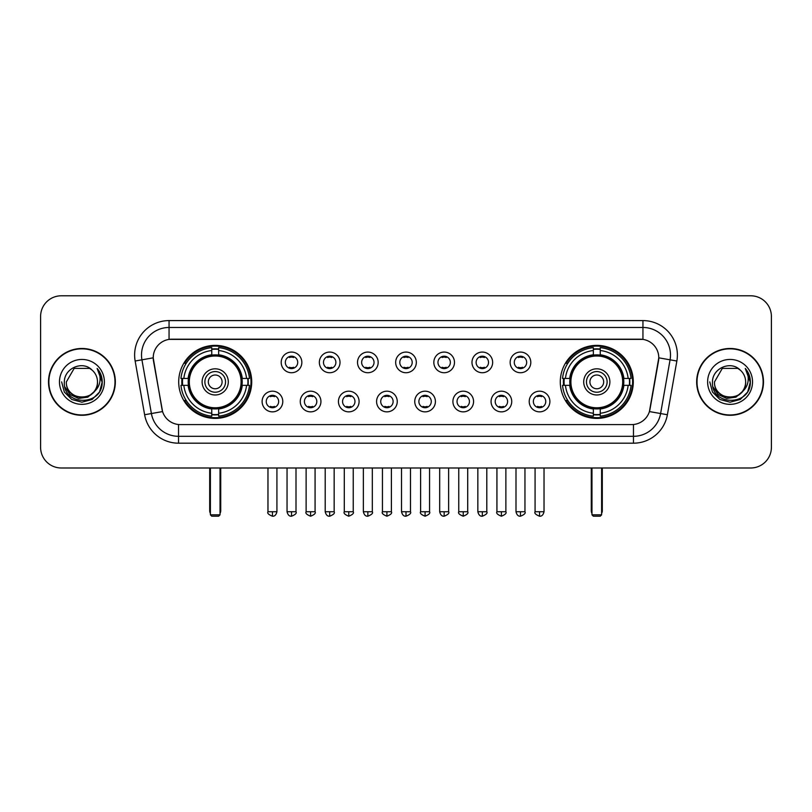 <?xml version="1.0" encoding="UTF-8"?>
<svg xmlns="http://www.w3.org/2000/svg" width="812" height="812" viewBox="0 0 812 812"><rect width="100%" height="100%" fill="white"/><g stroke="black" fill="none" stroke-linecap="round" stroke-linejoin="round"><path stroke-width="1.22" d="M560.29 381.894A36.51 36.51 0 0 0 596.79 418.393A36.51 36.51 0 0 0 633.299 381.894A36.51 36.51 0 0 0 596.79 345.384A36.51 36.51 0 0 0 560.29 381.894M178.701 381.894A36.51 36.51 0 0 0 215.21 418.393A36.51 36.51 0 0 0 251.71 381.894A36.51 36.51 0 0 0 215.21 345.384A36.51 36.51 0 0 0 178.701 381.894M282.779 401.524A10.333 10.333 0 0 1 272.446 411.857A10.333 10.333 0 0 1 262.114 401.524A10.333 10.333 0 0 1 272.446 391.191A10.333 10.333 0 0 1 282.779 401.524M266.245 401.524A6.202 6.202 0 0 0 272.446 407.725A6.202 6.202 0 0 0 278.648 401.524A6.202 6.202 0 0 0 272.446 395.322A6.202 6.202 0 0 0 266.245 401.524M320.933 401.524A10.333 10.333 0 0 1 310.6 411.857A10.333 10.333 0 0 1 300.267 401.524A10.333 10.333 0 0 1 310.6 391.191A10.333 10.333 0 0 1 320.933 401.524M304.409 401.524A6.202 6.202 0 0 0 310.6 407.725A6.202 6.202 0 0 0 316.802 401.524A6.202 6.202 0 0 0 310.6 395.322A6.202 6.202 0 0 0 304.409 401.524M359.097 401.524A10.333 10.333 0 0 1 348.764 411.857A10.333 10.333 0 0 1 338.431 401.524A10.333 10.333 0 0 1 348.764 391.191A10.333 10.333 0 0 1 359.097 401.524M342.562 401.524A6.202 6.202 0 0 0 348.764 407.725A6.202 6.202 0 0 0 354.966 401.524A6.202 6.202 0 0 0 348.764 395.322A6.202 6.202 0 0 0 342.562 401.524M397.251 401.524A10.333 10.333 0 0 1 386.918 411.857A10.333 10.333 0 0 1 376.585 401.524A10.333 10.333 0 0 1 386.918 391.191A10.333 10.333 0 0 1 397.251 401.524M380.726 401.524A6.202 6.202 0 0 0 386.918 407.725A6.202 6.202 0 0 0 393.12 401.524A6.202 6.202 0 0 0 386.918 395.322A6.202 6.202 0 0 0 380.726 401.524M435.415 401.524A10.333 10.333 0 0 1 425.082 411.857A10.333 10.333 0 0 1 414.749 401.524A10.333 10.333 0 0 1 425.082 391.191A10.333 10.333 0 0 1 435.415 401.524M418.88 401.524A6.202 6.202 0 0 0 425.082 407.725A6.202 6.202 0 0 0 431.273 401.524A6.202 6.202 0 0 0 425.082 395.322A6.202 6.202 0 0 0 418.88 401.524M473.569 401.524A10.333 10.333 0 0 1 463.236 411.857A10.333 10.333 0 0 1 452.903 401.524A10.333 10.333 0 0 1 463.236 391.191A10.333 10.333 0 0 1 473.569 401.524M457.034 401.524A6.202 6.202 0 0 0 463.236 407.725A6.202 6.202 0 0 0 469.437 401.524A6.202 6.202 0 0 0 463.236 395.322A6.202 6.202 0 0 0 457.034 401.524M511.733 401.524A10.333 10.333 0 0 1 501.4 411.857A10.333 10.333 0 0 1 491.067 401.524A10.333 10.333 0 0 1 501.4 391.191A10.333 10.333 0 0 1 511.733 401.524M495.198 401.524A6.202 6.202 0 0 0 501.4 407.725A6.202 6.202 0 0 0 507.591 401.524A6.202 6.202 0 0 0 501.4 395.322A6.202 6.202 0 0 0 495.198 401.524M549.886 401.524A10.333 10.333 0 0 1 539.554 411.857A10.333 10.333 0 0 1 529.221 401.524A10.333 10.333 0 0 1 539.554 391.191A10.333 10.333 0 0 1 549.886 401.524M533.352 401.524A6.202 6.202 0 0 0 539.554 407.725A6.202 6.202 0 0 0 545.755 401.524A6.202 6.202 0 0 0 539.554 395.322A6.202 6.202 0 0 0 533.352 401.524M301.851 362.396A10.333 10.333 0 0 1 291.528 372.728A10.333 10.333 0 0 1 281.196 362.396A10.333 10.333 0 0 1 291.528 352.073A10.333 10.333 0 0 1 301.851 362.396M285.327 362.396A6.202 6.202 0 0 0 291.528 368.597A6.202 6.202 0 0 0 297.72 362.396A6.202 6.202 0 0 0 291.528 356.204A6.202 6.202 0 0 0 285.327 362.396M340.015 362.396A10.333 10.333 0 0 1 329.682 372.728A10.333 10.333 0 0 1 319.349 362.396A10.333 10.333 0 0 1 329.682 352.073A10.333 10.333 0 0 1 340.015 362.396M323.48 362.396A6.202 6.202 0 0 0 329.682 368.597A6.202 6.202 0 0 0 335.884 362.396A6.202 6.202 0 0 0 329.682 356.204A6.202 6.202 0 0 0 323.48 362.396M378.169 362.396A10.333 10.333 0 0 1 367.846 372.728A10.333 10.333 0 0 1 357.513 362.396A10.333 10.333 0 0 1 367.846 352.073A10.333 10.333 0 0 1 378.169 362.396M361.644 362.396A6.202 6.202 0 0 0 367.846 368.597A6.202 6.202 0 0 0 374.038 362.396A6.202 6.202 0 0 0 367.846 356.204A6.202 6.202 0 0 0 361.644 362.396M416.333 362.396A10.333 10.333 0 0 1 406 372.728A10.333 10.333 0 0 1 395.667 362.396A10.333 10.333 0 0 1 406 352.073A10.333 10.333 0 0 1 416.333 362.396M399.798 362.396A6.202 6.202 0 0 0 406 368.597A6.202 6.202 0 0 0 412.202 362.396A6.202 6.202 0 0 0 406 356.204A6.202 6.202 0 0 0 399.798 362.396M454.487 362.396A10.333 10.333 0 0 1 444.154 372.728A10.333 10.333 0 0 1 433.831 362.396A10.333 10.333 0 0 1 444.154 352.073A10.333 10.333 0 0 1 454.487 362.396M437.962 362.396A6.202 6.202 0 0 0 444.154 368.597A6.202 6.202 0 0 0 450.355 362.396A6.202 6.202 0 0 0 444.154 356.204A6.202 6.202 0 0 0 437.962 362.396M492.651 362.396A10.333 10.333 0 0 1 482.318 372.728A10.333 10.333 0 0 1 471.985 362.396A10.333 10.333 0 0 1 482.318 352.073A10.333 10.333 0 0 1 492.651 362.396M476.116 362.396A6.202 6.202 0 0 0 482.318 368.597A6.202 6.202 0 0 0 488.519 362.396A6.202 6.202 0 0 0 482.318 356.204A6.202 6.202 0 0 0 476.116 362.396M530.804 362.396A10.333 10.333 0 0 1 520.472 372.728A10.333 10.333 0 0 1 510.149 362.396A10.333 10.333 0 0 1 520.472 352.073A10.333 10.333 0 0 1 530.804 362.396M514.28 362.396A6.202 6.202 0 0 0 520.472 368.597A6.202 6.202 0 0 0 526.673 362.396A6.202 6.202 0 0 0 520.472 356.204A6.202 6.202 0 0 0 514.28 362.396M144.617 414.739L135.147 361.015A34.439 34.439 0 0 1 169.058 320.588L642.942 320.588A34.439 34.439 0 0 1 676.853 361.015L667.383 414.739A34.439 34.439 0 0 1 633.472 443.19L178.528 443.19A34.439 34.439 0 0 1 144.617 414.739L162.573 411.572L153.498 361.015A18.595 18.595 0 0 1 171.809 339.193L640.191 339.193A18.595 18.595 0 0 1 658.502 361.015L649.996 409.228A18.595 18.595 0 0 1 631.685 424.595L180.315 424.595A18.595 18.595 0 0 1 162.004 409.228L153.214 357.828L141.927 359.817A27.547 27.547 0 0 1 169.058 327.48L642.942 327.48A27.547 27.547 0 0 1 670.073 359.817L660.603 413.541A27.547 27.547 0 0 1 633.472 436.308L178.528 436.308A27.547 27.547 0 0 1 151.397 413.541L141.927 359.817A27.547 27.547 0 0 1 141.511 355.027M181.979 385.335A33.404 33.404 0 0 1 181.979 378.453M563.569 385.335A33.404 33.404 0 0 1 563.569 378.453M48.517 381.894A33.404 33.404 0 0 0 81.931 415.297A33.404 33.404 0 0 0 115.334 381.894A33.404 33.404 0 0 0 81.931 348.49A33.404 33.404 0 0 0 48.517 381.894M696.666 381.894A33.404 33.404 0 0 0 730.069 415.297A33.404 33.404 0 0 0 763.483 381.894A33.404 33.404 0 0 0 730.069 348.49A33.404 33.404 0 0 0 696.666 381.894M169.058 320.588L169.058 339.396L642.942 339.396L642.942 320.588M153.214 357.787L153.417 355.027M631.685 424.595L180.315 424.595M676.853 361.015L658.786 357.828L649.427 411.572L667.383 414.739M649.996 409.228L649.884 409.816M162.116 409.816L162.004 409.228M771.4 316.457A20.665 20.665 0 0 0 750.735 295.791L61.265 295.791A20.665 20.665 0 0 0 40.6 316.457L40.6 447.331A20.665 20.665 0 0 0 61.265 467.986L750.735 467.986A20.665 20.665 0 0 0 771.4 447.331L771.4 316.457L771.4 447.331M40.6 316.457L40.6 447.331M750.735 295.791L61.265 295.791M61.265 467.986L750.735 467.986M114.989 381.894A33.059 33.059 0 0 0 81.931 348.835A33.059 33.059 0 0 0 48.862 381.894A33.059 33.059 0 0 0 81.931 414.952A33.059 33.059 0 0 0 114.989 381.894M94.852 391.059L87.818 397.139L78.612 398.428L70.136 394.591L64.838 386.938M97.491 381.894C98.445 401.97 65.407 401.97 66.361 381.894L74.146 368.415L89.706 368.415L92.121 370.13C82.57 360.122 64.178 368.364 64.351 381.894C62.605 405.919 101.561 406.548 102.19 383.061L102.231 381.894C102.17 376.788 100.475 372.302 97.135 368.445C99.673 372.606 100.566 377.093 99.815 381.894C99.084 385.974 97.105 389.313 93.857 391.892A15.57 15.57 0 0 0 97.491 381.894C98.445 401.97 65.407 401.97 66.361 381.894L74.146 368.415L89.706 368.415L92.121 370.13L89.706 368.415L74.146 368.415L66.361 381.894C65.407 401.97 98.445 401.97 97.491 381.894A15.57 15.57 0 0 0 92.121 370.13M93.857 391.892C85.595 403.067 65.549 395.921 66.361 381.894M59.469 381.894A22.452 22.452 0 0 0 81.931 404.346A22.452 22.452 0 0 0 104.383 381.894A22.452 22.452 0 0 0 81.931 359.442A22.452 22.452 0 0 0 59.469 381.894M97.135 368.445L102.221 382.482L101.277 375.743L102.221 382.482L101.277 375.743L102.221 382.482L97.288 368.618L102.221 382.482L97.288 368.618L102.231 381.894L99.511 392.044L92.081 399.474L81.931 402.194L71.781 399.474L64.341 392.044L61.631 381.894M97.288 368.618L102.221 382.493M763.138 381.894A33.059 33.059 0 0 0 730.069 348.835A33.059 33.059 0 0 0 697.011 381.894A33.059 33.059 0 0 0 730.069 414.952A33.059 33.059 0 0 0 763.138 381.894M742.99 391.059L735.966 397.139L726.75 398.428L718.275 394.591L712.987 386.938M745.639 381.894C746.593 401.97 713.555 401.97 714.509 381.894L722.294 368.415L737.854 368.415L740.27 370.13C730.719 360.122 712.327 368.364 712.5 381.894C710.744 405.919 749.709 406.548 750.339 383.061L750.369 381.894C750.318 376.788 748.613 372.302 745.274 368.445C747.822 372.606 748.715 377.093 747.964 381.894C747.233 385.974 745.243 389.313 742.006 391.892A15.57 15.57 0 0 0 745.639 381.894C746.593 401.97 713.555 401.97 714.509 381.894L722.294 368.415L737.854 368.415L740.27 370.13L737.854 368.415L722.294 368.415L714.509 381.894C713.555 401.97 746.593 401.97 745.639 381.894A15.57 15.57 0 0 0 740.27 370.13M742.006 391.892C733.733 403.067 713.697 395.921 714.509 381.894M707.617 381.894A22.452 22.452 0 0 0 730.069 404.346A22.452 22.452 0 0 0 752.531 381.894A22.452 22.452 0 0 0 730.069 359.442A22.452 22.452 0 0 0 707.617 381.894M745.274 368.445L750.369 382.482L749.415 375.743L750.369 382.482L749.415 375.743L750.369 382.482L745.426 368.618L750.369 382.482L745.426 368.618L750.369 381.894L747.659 392.044L740.219 399.474L730.069 402.194L719.919 399.474L712.489 392.044L709.769 381.894M745.426 368.618L750.369 382.493M241.986 385.335A26.999 26.999 0 0 0 218.651 355.108L218.651 355.108A26.999 26.999 0 0 0 188.425 385.335A26.999 26.999 0 0 0 241.986 385.335L241.986 385.335A26.999 26.999 0 0 1 218.651 408.669L218.651 413.247A31.546 31.546 0 0 0 246.564 385.335L249.477 385.335A34.439 34.439 0 0 1 218.651 416.16L218.651 413.247M182.67 385.335A32.713 32.713 0 0 1 182.67 378.453M218.651 349.353A32.713 32.713 0 0 0 211.759 349.353M247.741 378.453A32.713 32.713 0 0 1 247.741 385.335M246.564 378.453L249.477 378.453A34.439 34.439 0 0 0 218.651 347.627L218.651 354.783A27.324 27.324 0 0 1 242.311 378.453L246.564 378.453A31.546 31.546 0 0 0 218.651 350.53M183.847 385.335L180.944 385.335A34.439 34.439 0 0 0 211.759 416.16L211.759 408.994A27.324 27.324 0 0 1 188.1 385.335L183.847 385.335A31.546 31.546 0 0 0 211.759 413.247M246.564 385.335L242.311 385.335A27.324 27.324 0 0 1 218.651 408.994L218.651 408.669M188.425 385.335L188.425 385.335A26.999 26.999 0 0 0 211.759 408.669M218.651 414.424A32.713 32.713 0 0 1 211.759 414.424M211.759 350.53L211.759 347.627A34.439 34.439 0 0 0 180.944 378.453L188.1 378.453A27.324 27.324 0 0 1 211.759 354.783L211.759 350.53A31.546 31.546 0 0 0 183.847 378.453M241.103 381.894A25.903 25.903 0 0 1 215.21 407.786A25.903 25.903 0 0 1 189.308 381.894A25.903 25.903 0 0 1 215.21 355.991A25.903 25.903 0 0 1 241.103 381.894M228.294 381.894A13.083 13.083 0 0 0 215.21 368.81A13.083 13.083 0 0 0 202.117 381.894A13.083 13.083 0 0 0 215.21 394.977A13.083 13.083 0 0 0 228.294 381.894M225.543 381.894A10.333 10.333 0 0 0 215.21 371.561A10.333 10.333 0 0 0 204.878 381.894A10.333 10.333 0 0 0 215.21 392.226A10.333 10.333 0 0 0 225.543 381.894M222.092 381.894A6.892 6.892 0 0 1 215.21 388.775A6.892 6.892 0 0 1 208.319 381.894A6.892 6.892 0 0 1 215.21 375.002A6.892 6.892 0 0 1 222.092 381.894A6.892 6.892 0 0 1 215.21 388.775A6.892 6.892 0 0 1 208.319 381.894A6.892 6.892 0 0 1 215.21 375.002A6.892 6.892 0 0 1 222.092 381.894M186.222 363.299L184.598 363.299A35.819 35.819 0 0 1 251.02 381.894A35.819 35.819 0 0 1 184.598 400.489L186.222 400.489M210.389 467.986L210.389 514.828L220.032 514.828L220.032 467.986M210.389 514.828L211.759 516.209L218.651 516.209L220.032 514.828M623.575 385.335A26.999 26.999 0 0 0 600.241 355.108L600.241 355.108A26.999 26.999 0 0 0 570.014 385.335A26.999 26.999 0 0 0 623.575 385.335L623.575 385.335A26.999 26.999 0 0 1 600.241 408.669L600.241 413.247A31.546 31.546 0 0 0 628.153 385.335L631.056 385.335A34.439 34.439 0 0 1 600.241 416.16L600.241 413.247M564.259 385.335A32.713 32.713 0 0 1 564.259 378.453M600.241 349.353A32.713 32.713 0 0 0 593.349 349.353M629.33 378.453A32.713 32.713 0 0 1 629.33 385.335M628.153 378.453L631.056 378.453A34.439 34.439 0 0 0 600.241 347.627L600.241 354.783A27.324 27.324 0 0 1 623.9 378.453L628.153 378.453A31.546 31.546 0 0 0 600.241 350.53M565.436 385.335L562.523 385.335A34.439 34.439 0 0 0 593.349 416.16L593.349 408.994A27.324 27.324 0 0 1 569.689 385.335L565.436 385.335A31.546 31.546 0 0 0 593.349 413.247M628.153 385.335L623.9 385.335A27.324 27.324 0 0 1 600.241 408.994L600.241 408.669M570.014 385.335L570.014 385.335A26.999 26.999 0 0 0 593.349 408.669M600.241 414.424A32.713 32.713 0 0 1 593.349 414.424M593.349 350.53L593.349 347.627A34.439 34.439 0 0 0 562.523 378.453L569.689 378.453A27.324 27.324 0 0 1 593.349 354.783L593.349 350.53A31.546 31.546 0 0 0 565.436 378.453M622.692 381.894A25.903 25.903 0 0 1 596.79 407.786A25.903 25.903 0 0 1 570.897 381.894A25.903 25.903 0 0 1 596.79 355.991A25.903 25.903 0 0 1 622.692 381.894M609.883 381.894A13.083 13.083 0 0 0 596.79 368.81A13.083 13.083 0 0 0 583.706 381.894A13.083 13.083 0 0 0 596.79 394.977A13.083 13.083 0 0 0 609.883 381.894M607.122 381.894A10.333 10.333 0 0 0 596.79 371.561A10.333 10.333 0 0 0 586.457 381.894A10.333 10.333 0 0 0 596.79 392.226A10.333 10.333 0 0 0 607.122 381.894M603.681 381.894A6.892 6.892 0 0 1 596.79 388.775A6.892 6.892 0 0 1 589.908 381.894A6.892 6.892 0 0 1 596.79 375.002A6.892 6.892 0 0 1 603.681 381.894M589.908 381.894A6.892 6.892 0 0 1 596.79 375.002A6.892 6.892 0 0 0 589.908 381.894A6.892 6.892 0 0 0 596.79 388.775A6.892 6.892 0 0 1 589.908 381.894M567.811 363.299L566.187 363.299A35.819 35.819 0 0 1 632.609 381.894A35.819 35.819 0 0 1 566.187 400.489L567.811 400.489M591.968 467.986L591.968 514.828L601.611 514.828L601.611 467.986M591.968 514.828L593.349 516.209L600.241 516.209L601.611 514.828M289.458 368.242L289.458 367.268A5.288 5.288 0 0 0 293.589 367.268L293.589 368.242M293.589 356.559L293.589 357.534A5.288 5.288 0 0 0 289.458 357.534L289.458 356.559M327.612 368.242L327.612 367.268A5.288 5.288 0 0 0 331.753 367.268L331.753 368.242M331.753 356.559L331.753 357.534A5.288 5.288 0 0 0 327.612 357.534L327.612 356.559M365.776 368.242L365.776 367.268A5.288 5.288 0 0 0 369.907 367.268L369.907 368.242M369.907 356.559L369.907 357.534A5.288 5.288 0 0 0 365.776 357.534L365.776 356.559M403.929 368.242L403.929 367.268A5.288 5.288 0 0 0 408.071 367.268L408.071 368.242M408.071 356.559L408.071 357.534A5.288 5.288 0 0 0 403.929 357.534L403.929 356.559M442.093 368.242L442.093 367.268A5.288 5.288 0 0 0 446.224 367.268L446.224 368.242M446.224 356.559L446.224 357.534A5.288 5.288 0 0 0 442.093 357.534L442.093 356.559M480.247 368.242L480.247 367.268A5.288 5.288 0 0 0 484.388 367.268L484.388 368.242M484.388 356.559L484.388 357.534A5.288 5.288 0 0 0 480.247 357.534L480.247 356.559M518.411 368.242L518.411 367.268A5.288 5.288 0 0 0 522.542 367.268L522.542 368.242M522.542 356.559L522.542 357.534A5.288 5.288 0 0 0 518.411 357.534L518.411 356.559M270.376 407.37L270.376 406.386A5.288 5.288 0 0 0 274.507 406.386L274.507 407.37M274.507 395.677L274.507 396.662A5.288 5.288 0 0 0 270.376 396.662L270.376 395.677M308.54 407.37L308.54 406.386A5.288 5.288 0 0 0 312.671 406.386L312.671 407.37M312.671 395.677L312.671 396.662A5.288 5.288 0 0 0 308.54 396.662L308.54 395.677M346.694 407.37L346.694 406.386A5.288 5.288 0 0 0 350.825 406.386L350.825 407.37M350.825 395.677L350.825 396.662A5.288 5.288 0 0 0 346.694 396.662L346.694 395.677M384.858 407.37L384.858 406.386A5.288 5.288 0 0 0 388.989 406.386L388.989 407.37M388.989 395.677L388.989 396.662A5.288 5.288 0 0 0 384.858 396.662L384.858 395.677M423.011 407.37L423.011 406.386A5.288 5.288 0 0 0 427.142 406.386L427.142 407.37M427.142 395.677L427.142 396.662A5.288 5.288 0 0 0 423.011 396.662L423.011 395.677M461.175 407.37L461.175 406.386A5.288 5.288 0 0 0 465.306 406.386L465.306 407.37M465.306 395.677L465.306 396.662A5.288 5.288 0 0 0 461.175 396.662L461.175 395.677M499.329 407.37L499.329 406.386A5.288 5.288 0 0 0 503.46 406.386L503.46 407.37M503.46 395.677L503.46 396.662A5.288 5.288 0 0 0 499.329 396.662L499.329 395.677M537.493 407.37L537.493 406.386A5.288 5.288 0 0 0 541.624 406.386L541.624 407.37M541.624 395.677L541.624 396.662A5.288 5.288 0 0 0 537.493 396.662L537.493 395.677M633.472 424.514L633.472 443.19M178.528 443.19L178.528 424.514M135.147 361.015L141.927 359.817M209.699 467.986L209.699 510.697L210.389 510.697M215.21 388.775A6.892 6.892 0 0 1 208.319 381.894A6.892 6.892 0 0 1 215.21 375.002M220.032 510.697L220.722 510.697L220.722 467.986M211.759 414.739A33.028 33.028 0 0 0 218.651 414.739M248.056 385.335A33.028 33.028 0 0 0 248.056 378.453M218.651 349.048A33.028 33.028 0 0 0 211.759 349.048M591.278 467.986L591.278 510.697L591.968 510.697M601.611 510.697L602.301 510.697L602.301 467.986M593.349 414.739A33.028 33.028 0 0 0 600.241 414.739M629.635 385.335A33.028 33.028 0 0 0 629.635 378.453M600.241 349.048A33.028 33.028 0 0 0 593.349 349.048M291.528 511.733L287.042 511.733C287.824 514.92 289.326 516.412 291.528 516.209L291.528 511.733L296.004 511.733L296.004 467.986M329.682 511.733L325.206 511.733C325.988 514.92 327.48 516.412 329.682 516.209L329.682 511.733L334.158 511.733L334.158 467.986M367.846 511.733L363.36 511.733C364.141 514.92 365.633 516.412 367.846 516.209L367.846 511.733L372.322 511.733L372.322 467.986M406 511.733L401.524 511.733C402.305 514.92 403.797 516.412 406 516.209L406 511.733L410.476 511.733L410.476 467.986M444.154 511.733L439.678 511.733C440.459 514.92 441.951 516.412 444.154 516.209L444.154 511.733L448.64 511.733L448.64 467.986M482.318 511.733L477.842 511.733C478.623 514.92 480.115 516.412 482.318 516.209L482.318 511.733L486.794 511.733L486.794 467.986M520.472 511.733L515.996 511.733C516.777 514.92 518.269 516.412 520.472 516.209L520.472 511.733L524.958 511.733L524.958 467.986M272.446 511.733L267.97 511.733C267.057 513.164 268.549 514.656 272.446 516.209L272.446 511.733L276.922 511.733L276.922 467.986M310.6 511.733L306.124 511.733C305.221 513.164 306.713 514.656 310.6 516.209L310.6 511.733L315.076 511.733L315.076 467.986M348.764 511.733L344.288 511.733C343.374 513.164 344.867 514.656 348.764 516.209L348.764 511.733L353.24 511.733L353.24 467.986M386.918 511.733L382.442 511.733C381.538 513.164 383.031 514.656 386.918 516.209L386.918 511.733L391.394 511.733L391.394 467.986M425.082 511.733L420.606 511.733C419.692 513.164 421.184 514.656 425.082 516.209L425.082 511.733L429.558 511.733L429.558 467.986M463.236 511.733L458.76 511.733C457.856 513.164 459.348 514.656 463.236 516.209L463.236 511.733L467.712 511.733L467.712 467.986M501.4 511.733L496.924 511.733C496.01 513.164 497.502 514.656 501.4 516.209L501.4 511.733L505.876 511.733L505.876 467.986M539.554 511.733L535.078 511.733C534.174 513.164 535.666 514.656 539.554 516.209L539.554 511.733L544.03 511.733L544.03 467.986M209.699 510.697A5.511 5.511 0 0 0 210.389 513.367M220.032 513.367A5.511 5.511 0 0 0 220.722 510.697M591.278 510.697A5.511 5.511 0 0 0 591.968 513.367M601.611 513.367A5.511 5.511 0 0 0 602.301 510.697M287.042 511.733L287.042 467.986M296.004 511.733C296.908 513.164 295.416 514.656 291.528 516.209M325.206 511.733L325.206 467.986M334.158 511.733C335.072 513.164 333.58 514.656 329.682 516.209M363.36 511.733L363.36 467.986M372.322 511.733C373.226 513.164 371.734 514.656 367.846 516.209M401.524 511.733L401.524 467.986M410.476 511.733C411.39 513.164 409.898 514.656 406 516.209M439.678 511.733L439.678 467.986M448.64 511.733C449.543 513.164 448.051 514.656 444.154 516.209M477.842 511.733L477.842 467.986M486.794 511.733C487.707 513.164 486.215 514.656 482.318 516.209M515.996 511.733L515.996 467.986M524.958 511.733C525.861 513.164 524.369 514.656 520.472 516.209M267.97 511.733L267.97 467.986M276.922 511.733C276.141 514.92 274.649 516.412 272.446 516.209M306.124 511.733L306.124 467.986M315.076 511.733C315.99 513.164 314.498 514.656 310.6 516.209M344.288 511.733L344.288 467.986M353.24 511.733C354.144 513.164 352.652 514.656 348.764 516.209M382.442 511.733L382.442 467.986M391.394 511.733C392.308 513.164 390.816 514.656 386.918 516.209M420.606 511.733L420.606 467.986M429.558 511.733C430.462 513.164 428.969 514.656 425.082 516.209M458.76 511.733L458.76 467.986M467.712 511.733C468.625 513.164 467.133 514.656 463.236 516.209M496.924 511.733L496.924 467.986M505.876 511.733C506.779 513.164 505.287 514.656 501.4 516.209M535.078 511.733L535.078 467.986M544.03 511.733C543.248 514.92 541.756 516.412 539.554 516.209"/></g></svg>
